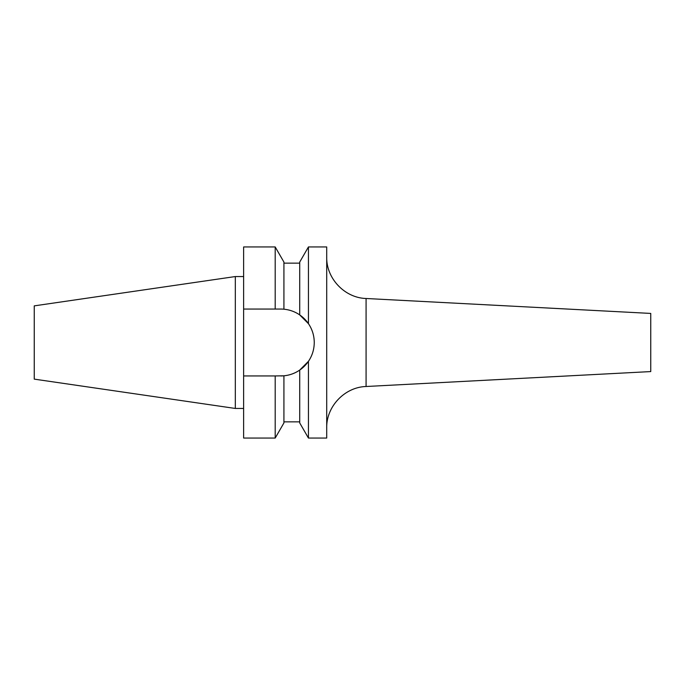 <?xml version="1.0" encoding="UTF-8"?>
<svg xmlns="http://www.w3.org/2000/svg" width="685" height="685" viewBox="0 0 685 685"><rect width="100%" height="100%" fill="white"/><g stroke="black" fill="none" stroke-linecap="round" stroke-linejoin="round"><path stroke-width="1.03" d="M299.713 370.088L308.438 361.337C312.257 355.678 314.192 349.401 314.252 342.5C314.192 335.607 312.257 329.322 308.438 323.662L308.438 246.951L326.711 246.951L326.711 438.049L308.438 438.049L308.438 361.337A33.445 33.445 0 0 1 280.807 375.945L283.924 375.8C289.704 375.226 294.97 373.325 299.713 370.088L299.713 422.928L308.438 438.049M366.081 386.503L650.75 371.578L650.75 313.422L366.081 298.497L366.081 386.503C344.675 387.111 326.206 406.573 326.711 427.988M34.25 379.13L34.25 305.87L235.315 276.552L235.315 408.448L34.25 379.13M308.438 323.662L299.713 314.912L299.713 262.072L308.438 246.951M314.252 342.5A33.445 33.445 0 0 0 299.713 314.912C295.021 311.701 289.755 309.791 283.924 309.2L283.924 262.072L275.199 246.951L243.629 246.951L243.629 309.055L275.199 309.055L275.199 246.951M275.199 438.049L283.924 422.928L283.924 375.8L275.199 375.945L275.199 438.049L243.629 438.049L243.629 375.945L275.199 375.945M283.924 309.2A33.445 33.445 0 0 0 280.807 309.055L275.199 309.055M243.629 375.945L243.629 309.055M366.081 298.497C344.675 297.889 326.206 278.427 326.711 257.012M243.629 408.448L235.315 408.448M299.713 263.151L283.924 263.151M299.713 421.849L283.924 421.849M243.629 276.552L235.315 276.552"/></g></svg>
